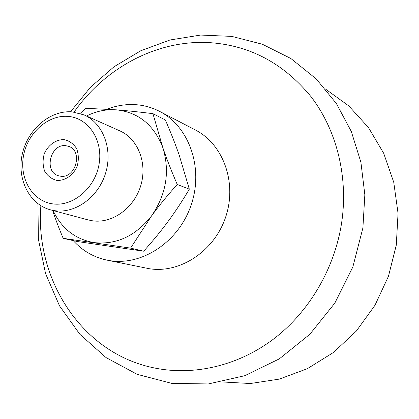 <?xml version="1.0" encoding="UTF-8"?>
<svg xmlns="http://www.w3.org/2000/svg" width="419" height="419" viewBox="0 0 419 419"><rect width="100%" height="100%" fill="white"/><g stroke="black" fill="none" stroke-linecap="round" stroke-linejoin="round"><path stroke-width="0.63" d="M60.593 176.205L58.377 175.723C43.461 171.643 50.542 143.413 65.872 145.707L68.774 146.393C83.245 150.997 75.645 178.777 60.593 176.205M64.102 139.606C55.916 139.454 48.138 145.005 44.299 153.673C42.597 159.775 42.712 165.615 44.655 171.193C47.64 176.064 51.757 179.149 57.015 180.448C65.228 180.778 73.194 175.252 77.122 166.422C78.851 160.205 78.693 154.286 76.656 148.661C73.571 143.806 69.386 140.789 64.102 139.606M52.946 203.906C32.692 201.392 19.269 178.918 23.469 156.046C27.387 133.137 47.934 114.612 68.124 116.409C88.367 117.859 103.289 140.156 99.078 164.091C95.171 188.058 73.131 206.766 52.946 203.906M55.067 210.731L50.411 209.809C29.089 204.173 16.645 178.583 22.327 153.951C27.759 129.272 50.196 109.998 72.194 111.873L84.046 114.9C103.001 123.155 112.968 149.059 105.667 172.953C98.559 196.899 75.698 213.643 55.067 210.731M53.056 210.516C61.546 228.549 75.19 239.244 93.976 242.601C116.362 245.021 135.583 236.086 151.626 215.795C166.333 194.191 170.072 171.497 162.85 147.708C153.998 124.967 138.537 112.35 116.461 109.846C106.185 109.113 96.213 111.166 86.544 116.016M80.783 113.628L85.555 108.28L116.461 109.846C126.894 110.668 139.05 111.936 152.935 113.654L162.85 147.708C166.605 158.701 171.397 170.952 177.237 184.46C167.401 195.448 158.864 205.897 151.626 215.795L130.592 248.116L63.169 238.332C58.911 228.161 55.381 218.849 52.585 210.39M63.169 238.332L77.452 241.559L143.691 251.206C153.181 240.585 161.425 230.513 168.422 220.981C175.446 211.464 182.412 200.858 189.325 189.163L177.237 184.46M189.325 189.163L179.185 155.077C175.503 144.445 170.889 132.739 165.343 119.96L152.935 113.654M143.691 251.206L130.592 248.116M84.046 114.9L119.839 130.869C137.977 138.778 147.603 163.19 140.779 185.586C134.138 208.034 112.449 223.657 92.725 220.834L88.268 219.944L50.411 209.809M107.112 109.181C116.608 105.499 126.266 104.012 136.096 104.708C144.361 105.347 152.197 107.578 159.608 111.391L195.327 129.958C223.154 144.094 237.259 182.532 225.762 216.759C214.528 251.07 180.118 273.743 149.216 268.705L106.897 260.115C93.626 257.25 82.402 250.745 73.22 240.6M159.608 111.391C188.979 126.297 203.765 167.511 191.357 204.425C179.227 241.423 142.565 265.965 109.94 260.66L106.897 260.115M325.605 89.142L348.781 105.897L368.453 127.528L383.704 153.312L393.755 182.302L398.05 213.334L396.29 245.105L388.486 276.215L374.958 305.299L356.318 331.083L333.44 352.489L307.373 368.678L279.29 379.106L250.389 383.516L221.834 381.939M74.058 112.072C104.876 68.161 156.156 40.088 208.123 42.544C248.865 44.88 283.108 62.84 310.835 96.433C336.452 129.649 348.419 176.221 341.71 222.295C334.786 268.333 309.337 311.673 273.832 338.835C238.181 365.829 194.285 375.88 155.26 368.139C82.182 354.055 34.903 279.876 40.868 205.713M70.544 111.773L90.389 87.351L114.01 66.762L140.784 50.757L169.957 39.994L200.654 35.06L231.848 36.395L262.352 44.236L290.901 58.534L316.209 78.908L336.426 103.603L351.3 131.472L360.906 162.226L364.839 194.777L362.901 227.936L352.829 267.034L334.812 303.126L309.84 334.283L279.295 358.879L244.848 375.681L208.379 383.94L171.848 383.395L137.175 374.345L106.059 357.585L79.856 334.289L59.503 305.833L45.577 273.649L38.37 239.149L37.951 203.734"/></g></svg>
